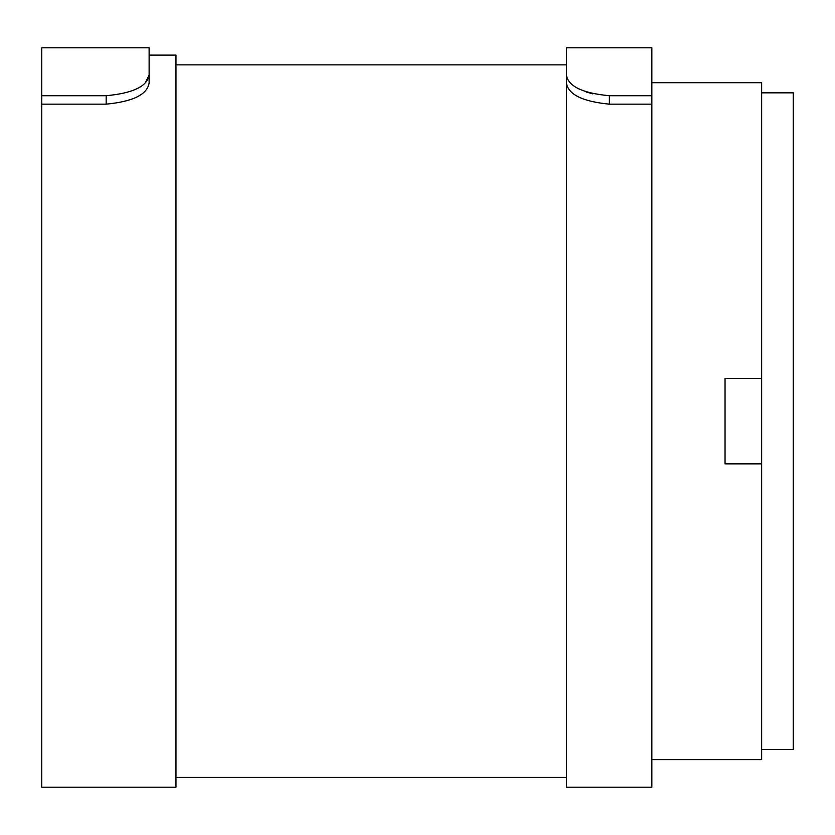 <?xml version="1.0" encoding="UTF-8"?>
<svg xmlns="http://www.w3.org/2000/svg" width="835" height="835" viewBox="0 0 835 835"><rect width="100%" height="100%" fill="white"/><g stroke="black" fill="none" stroke-linecap="round" stroke-linejoin="round"><path stroke-width="1.25" d="M761.645 749.475L793.25 749.475L793.25 92.842L761.645 92.842M761.645 378.453L761.645 463.863L725.041 463.863L725.041 378.453L761.645 378.453L761.645 82.686L651.832 82.686M651.832 759.631L761.645 759.631L761.645 463.863M41.75 95.722L41.75 47.793L149.121 47.793L149.121 75.067C147.304 86.329 132.984 93.217 106.17 95.722L41.75 95.722L41.75 104.156L106.17 104.156L106.17 95.722M41.75 104.156L41.75 787.207L175.966 787.207L175.966 55.11L149.121 55.11L149.121 47.793M145.384 82.686L149.121 75.067L149.121 82.968C147.336 94.501 133.016 101.557 106.17 104.156M149.121 55.11L149.121 82.968M651.832 95.722L651.832 104.156L609.373 104.156C582.527 101.557 568.207 94.501 566.422 82.968L566.422 47.793L651.832 47.793L651.832 95.722L609.373 95.722C582.559 93.217 568.238 86.329 566.422 75.067L566.735 77.196M651.832 104.156L651.832 787.207L566.422 787.207L566.422 75.067M608.287 104.145L609.373 104.156L609.373 95.722M578.081 88.479L579.281 89.105M586.327 92.038L592.892 93.896M566.422 47.793L566.422 64.869L175.966 64.869M566.422 777.448L175.966 777.448"/></g></svg>
